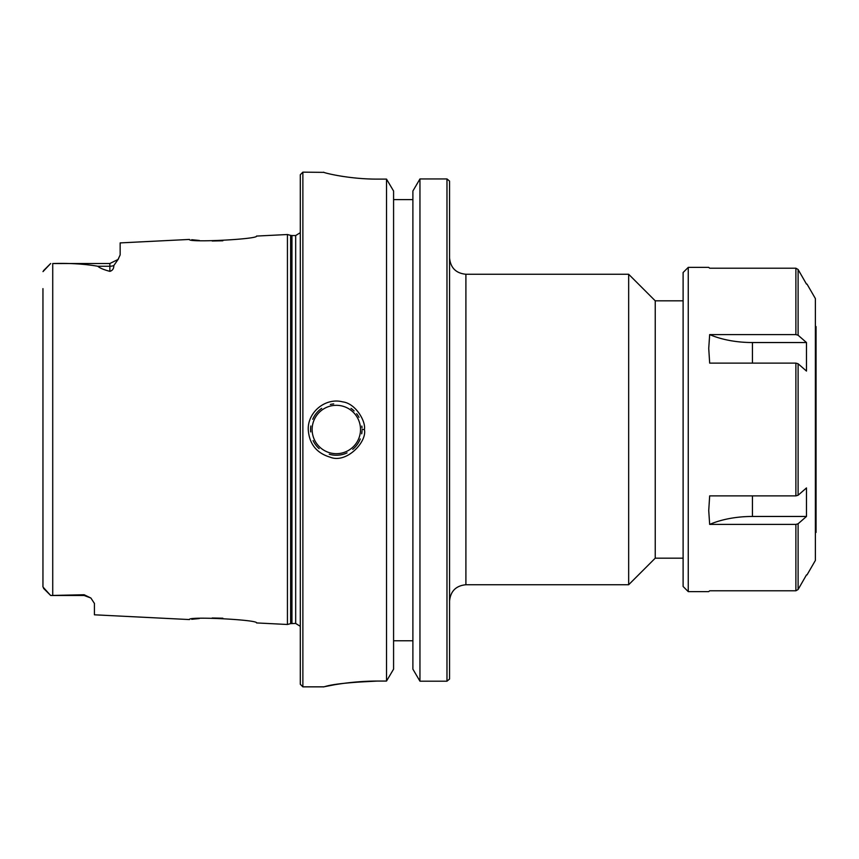<?xml version="1.0" encoding="UTF-8"?>
<svg xmlns="http://www.w3.org/2000/svg" width="859" height="859" viewBox="0 0 859 859"><rect width="100%" height="100%" fill="white"/><g stroke="black" fill="none" stroke-linecap="round" stroke-linejoin="round"><path stroke-width="1.29" d="M465.9 274.257L628.659 274.257L628.659 584.743L465.9 584.743L465.9 274.257C455.979 273.291 450.524 267.836 449.558 257.915M449.558 679.018L449.558 181.099M683.109 300.822L655.234 300.822L655.234 558.178L683.109 558.178M393.583 640.771L412.889 640.771M350.601 682.518L377.498 681.058C344.115 681.037 316.531 688.628 325.003 686.566C332.777 684.097 350.279 682.261 377.498 681.058L386.518 681.058L393.583 669.15L393.583 191.02L386.518 179.112L377.498 179.112C348.625 179.23 322.995 172.627 323.65 172.208L323.682 172.251M419.954 681.198L419.954 178.94L412.889 191.02L412.889 669.15L419.954 681.198L446.981 681.198L446.981 178.94L419.954 178.94L446.981 178.94L449.493 181.034M412.889 199.61L393.583 199.61M449.504 679.072L446.981 681.198M342.526 176.385L336.556 175.354M310.829 426.01A25.738 25.738 0 0 0 310.7 431.927M313.106 440.592A25.738 25.738 0 0 0 319.118 448.634M329.265 454.25A25.738 25.738 0 0 0 347.047 452.897M352.705 449.354A25.738 25.738 0 0 0 360.265 438.938M361.703 433.795A25.738 25.738 0 0 0 362.026 430.724M362.015 427.986A25.738 25.738 0 0 0 361.832 426.064M359.008 417.345A25.738 25.738 0 0 0 356.657 413.716M354.133 410.924A25.738 25.738 0 0 0 351.02 408.379M333.721 403.902A25.738 25.738 0 0 0 330.328 404.471M321.653 408.358A25.738 25.738 0 0 0 312.708 419.278M362.058 429.5L364.399 429.5C366.106 421.973 356.034 403.429 342.623 401.862C325.69 397.352 307.683 411.955 308.241 429.5C309.176 443.824 316.456 453.047 330.071 457.149C346.381 464.021 367.351 441.751 364.399 429.5M222.857 240.778L212.173 241.003M199.385 240.466L191.75 239.715M118.51 258.827L113.85 265.538C113.807 268.684 112.486 270.628 109.855 271.358C103.574 269.651 99.558 267.944 97.819 266.247C84.246 263.938 69.214 263.037 52.732 263.53L109.855 263.509L118.027 259.482L120.153 254.908L120.153 242.904L189.452 239.436C187.466 242.839 258.656 239.21 256.53 236.075L287.432 234.518L287.432 624.482L256.54 622.925C258.656 619.79 187.466 616.161 189.452 619.564L94.415 614.808L94.415 603.286M42.95 288.624L42.95 586.976L50.67 595.491L84.128 594.739L90.893 598.025L94.415 603.426M191.75 619.285L199.385 618.534M212.173 617.997L222.857 618.222M302.873 686.846L302.873 172.154L300.296 174.731L300.296 684.269L302.873 686.846L323.66 686.846L333.786 684.891M386.518 681.058L386.518 179.112M43.541 270.639L50.67 263.509L42.993 271.616M50.67 595.491L43.541 588.361L50.67 595.491L84.128 595.491L84.128 594.739M806.483 342.537L806.483 371.067L798.108 363.765L795.885 363.121L709.674 363.121L708.729 348.432L709.674 334.591L795.885 334.591L798.108 335.235L806.483 342.537L752.43 342.537A65.467 32.739 180 0 1 709.674 334.591M806.483 487.933L806.483 516.463L752.43 516.463A65.467 32.739 -0 0 0 709.674 524.409L708.729 510.568L709.674 495.879L795.885 495.879L798.108 495.235L806.483 487.933M806.483 516.463L798.108 523.765L795.885 524.409L709.674 524.409M806.483 574.896L798.108 589.499L795.885 590.788L798.108 589.499L806.483 574.896M688.252 591.626L688.252 267.374L683.109 272.518L683.109 586.482L688.252 591.626L708.729 591.626L709.674 590.788L795.885 590.788L795.885 524.409M807.02 574.896L815.384 560.422L815.384 298.578L807.02 284.104M798.108 269.501L806.483 284.104L798.108 269.501L795.885 268.212L798.108 269.501L798.108 335.235M795.885 334.591L795.885 268.212L709.674 268.212L708.729 267.374L688.252 267.374M815.384 532.44L816.05 532.44L816.05 326.56L815.384 326.56M312.139 429.5A24.192 24.192 0 0 1 348.421 408.551A24.192 24.192 0 0 1 348.421 450.449A24.192 24.192 0 0 1 312.139 429.5M52.732 595.47L52.732 263.53M109.855 263.509L109.855 266.247L97.819 266.247M113.85 265.538A10.297 9.17 0 0 1 109.855 266.247L109.855 271.358M291.953 623.451L291.953 235.549L295.679 235.549L295.679 623.451L290.621 623.623L290.621 235.377L287.432 234.518M752.43 363.121L752.43 342.537M752.43 516.463L752.43 495.879M798.108 495.235L798.108 363.765M798.108 589.499L798.108 523.765M795.885 495.879L795.885 363.121M465.9 584.743C455.979 585.709 450.524 591.164 449.558 601.085M655.234 300.822L628.659 274.257M655.234 558.178L628.659 584.743M302.873 172.154L323.907 172.369M84.128 595.491L90.893 598.025M290.621 623.623L287.432 624.482M291.953 235.549L290.621 235.377M295.679 235.549L300.296 232.671M295.679 623.451L300.296 626.329"/></g></svg>
